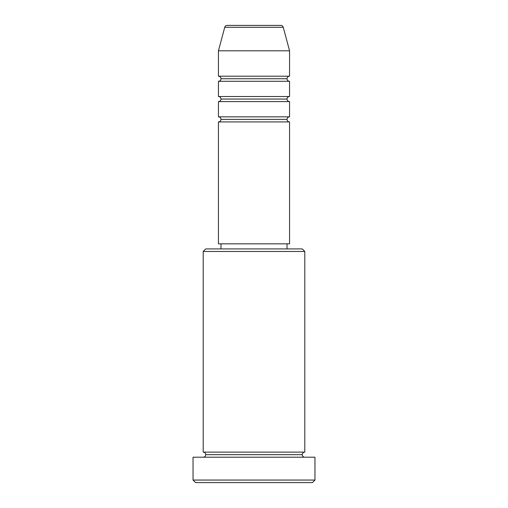 <?xml version="1.0" encoding="UTF-8"?>
<svg xmlns="http://www.w3.org/2000/svg" width="508" height="508" viewBox="0 0 508 508"><rect width="100%" height="100%" fill="white"/><g stroke="black" fill="none" stroke-linecap="round" stroke-linejoin="round"><path stroke-width="0.76" d="M280.803 25.4L227.197 25.4A2.54 2.54 0 0 0 224.739 27.28L283.261 27.28A2.54 2.54 0 0 0 280.803 25.4L227.197 25.4A2.54 2.54 0 0 0 224.739 27.28L218.44 50.8L289.56 50.8L283.261 27.28L224.739 27.28L218.44 50.8L218.44 76.2A2.54 2.54 0 0 1 220.98 78.74A2.54 2.54 0 0 1 218.44 81.28L218.44 96.52A2.54 2.54 0 0 1 220.98 99.06A2.54 2.54 0 0 1 218.44 101.6L218.44 116.84A2.54 2.54 0 0 1 220.98 119.38A2.54 2.54 0 0 1 218.44 121.92L218.44 243.84L289.56 243.84L289.56 121.92A2.54 2.54 0 0 1 287.02 119.38A2.54 2.54 0 0 1 289.56 116.84L289.56 101.6A2.54 2.54 0 0 1 287.02 99.06A2.54 2.54 0 0 1 289.56 96.52L289.56 81.28A2.54 2.54 0 0 1 287.02 78.74A2.54 2.54 0 0 1 289.56 76.2L289.56 50.8L218.44 50.8L218.44 76.2L289.56 76.2A2.54 2.54 0 0 0 287.02 78.74L220.98 78.74A2.54 2.54 0 0 0 218.44 76.2L289.56 76.2L289.56 50.8L283.261 27.28A2.54 2.54 0 0 0 280.803 25.4M304.8 251.46L302.26 248.92L205.74 248.92L203.2 251.46L304.8 251.46L203.2 251.46L203.2 452.12A2.54 2.54 0 0 1 205.74 454.66A2.54 2.54 0 0 1 203.2 457.2A2.54 2.54 0 0 0 205.74 454.66A2.54 2.54 0 0 0 203.2 452.12L304.8 452.12L304.8 251.46L304.8 452.12A2.54 2.54 0 0 0 302.26 454.66A2.54 2.54 0 0 1 304.8 452.12L203.2 452.12L203.2 251.46L205.74 248.92L302.26 248.92L304.8 251.46M193.04 480.06L195.58 482.6L312.42 482.6L314.96 480.06L193.04 480.06L314.96 480.06L314.96 457.2L193.04 457.2L193.04 480.06L193.04 457.2L314.96 457.2L314.96 480.06L312.42 482.6L195.58 482.6L193.04 480.06M304.8 457.2A2.54 2.54 0 0 1 302.26 454.66L205.74 454.66L302.26 454.66A2.54 2.54 0 0 0 304.8 457.2M289.56 101.6L218.44 101.6L289.56 101.6L289.56 116.84L218.44 116.84L289.56 116.84A2.54 2.54 0 0 0 287.02 119.38L220.98 119.38A2.54 2.54 0 0 0 218.44 116.84L218.44 101.6A2.54 2.54 0 0 0 220.98 99.06A2.54 2.54 0 0 0 218.44 96.52L289.56 96.52A2.54 2.54 0 0 0 287.02 99.06L220.98 99.06L287.02 99.06M289.56 121.92L218.44 121.92L218.44 243.84L289.56 243.84L289.56 121.92L218.44 121.92A2.54 2.54 0 0 0 220.98 119.38L287.02 119.38M287.02 248.92L287.02 243.84L287.02 248.92M220.98 243.84L220.98 248.92L220.98 243.84M289.56 81.28L218.44 81.28A2.54 2.54 0 0 0 220.98 78.74L287.02 78.74A2.54 2.54 0 0 0 289.56 81.28L289.56 96.52L218.44 96.52L218.44 81.28L289.56 81.28"/></g></svg>
